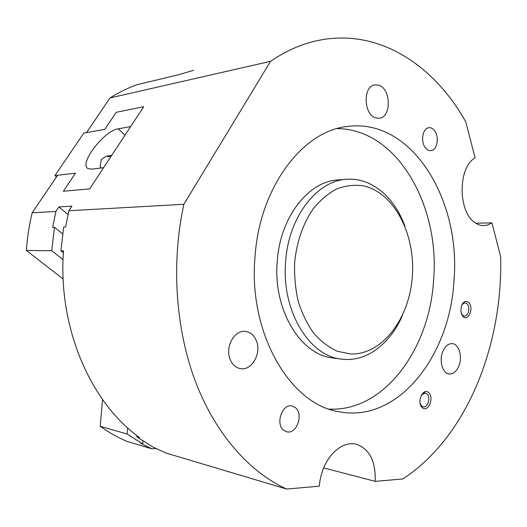 <?xml version="1.0" encoding="UTF-8"?>
<svg xmlns="http://www.w3.org/2000/svg" width="527" height="527" viewBox="0 0 527 527"><rect width="100%" height="100%" fill="white"/><g stroke="black" fill="none" stroke-linecap="round" stroke-linejoin="round"><path stroke-width="0.79" d="M136.941 435.598L136.836 436.811L152.514 446.83L165.788 452.97L286.589 489.036L319.263 486.204C320.37 474.293 324.243 464.07 330.897 455.539C338.828 446.178 347.247 442.377 356.16 444.136C369.486 448.773 375.823 461.178 375.184 481.355L323.657 467.91M475.828 223.211L491.935 222.868L487.969 224.924L483.799 225.648C480.769 225.668 477.831 224.667 474.992 222.638C457.805 211.953 457.844 166.967 475.117 157.916L465.796 121.941C433.965 64.696 377.569 27.167 316.477 40.823C300.831 44.314 285.522 51.145 270.555 61.323L110.005 97.943L86.5 132.633L104.827 129.319L116.21 112.317L143.693 106.717L89.676 188.897L63.365 191.248L75.48 173.159L57.614 175.26L32.18 212.796C29.202 225.095 27.259 237.644 26.35 250.444L51.718 250.714L54.485 227.282L62.634 233.896M443.108 350.784C445.499 345.831 448.563 343.452 452.291 343.637C459.221 344.006 462.851 357.563 458.562 366.693C456.145 371.812 453.003 374.236 449.123 373.972C442.324 373.472 438.741 359.862 443.108 350.784M378.603 85.17C391.133 88.391 391.666 117.468 379.236 118.226L376.08 117.969C363.597 115.354 362.53 85.954 374.921 84.873L378.603 85.17M256.59 341.344C261.53 353.848 251.478 371.048 240.338 368.63C235.589 367.675 232.137 364.46 229.983 358.992C224.937 346.555 234.825 329.474 245.648 331.437C250.747 332.267 254.396 335.567 256.59 341.344M461.415 313.875L462.186 315.001L464.228 316.088C468.266 316.714 470.532 307.201 467.166 303.842L465.064 302.722L461.968 304.547M468.898 302.696C474.234 308.137 467.963 322.359 462.831 316.319L460.908 311.859L461.244 306.418C463.213 301.385 465.769 300.146 468.898 302.696M420.184 403.662L421.587 405.994L423.253 406.864C427.825 408.01 430.915 397.22 426.995 393.88L425.263 392.977L421.409 395.052M428.774 392.74C434.591 397.832 427.786 413.267 422.18 407.536C416.238 402.43 423.253 386.844 428.774 392.74M434.386 130.452C439.656 136.579 437.239 150.491 430.849 150.617C428.925 150.742 427.18 149.859 425.599 147.962C420.263 141.954 422.608 127.923 428.945 127.705C430.948 127.534 432.766 128.45 434.386 130.452M295.278 407.555C303.941 413.886 296.668 434.735 286.714 431.778L283.829 430.361C275.041 424.209 282.222 403.241 292.063 406.001L295.278 407.555M402.358 315.601C390.191 344.111 365.922 362.629 341.226 359.065C308.908 356.028 281.036 310.08 285.693 260.944C288.789 216.11 317.603 180.129 347.148 179.266C371.746 177.559 394.532 197.368 404.934 226.215M412.298 276.675C409.374 318.749 382.147 355.191 350.462 353.966L337.287 351.245C328.69 347.333 320.811 341.305 313.657 333.163C307.116 323.927 301.951 313.216 298.15 301.036C295.285 288.282 294.138 275.147 294.712 261.636C296.984 241.096 303.177 223.441 313.295 208.666C320.436 199.97 328.314 193.356 336.944 188.824C345.771 185.59 354.599 184.602 363.426 185.86C394.407 192.599 415.612 234.647 412.298 276.675M333.36 358.031L332.735 357.952C300.462 354.902 272.65 309.402 277.281 260.773C280.357 216.406 309.099 180.774 338.597 179.898L346.199 179.338M255.088 255.74C260.101 185.702 303.809 130.162 348.07 126.401C412.733 118.219 461.382 201.354 453.925 281.326C449.801 355.909 397.918 423.668 338.677 411.653C290.186 404.459 247.743 332.959 255.088 255.74M337.148 128.608C397.49 128.944 440.322 206.307 433.563 280.568C429.485 348.986 384.255 411.864 329.151 409.077M286.589 489.036C249.765 472.324 215.727 434.511 195.55 381.831C175.583 329.079 171.018 263.283 183.877 204.285L68.859 210.734L65.592 226.959L63.688 227.018L60.888 250.812L63.392 252.808M63.062 259.692L51.718 250.714M142.962 441.066L142.718 443.932L127.139 434.024L127.672 427.884M127.139 434.024L100.209 426.284L102.561 399.552M60.888 250.812L63.517 250.839C57.621 327.478 90.822 403.056 139.615 437.608L136.836 436.811M63.154 278.994L26.35 250.444M156.315 448.391L151.921 448.833L140.762 443.359L142.718 443.932M54.485 227.282L52.654 227.341L55.882 211.465L32.18 212.796M100.209 426.284C108.667 432.344 117.416 437.324 126.473 441.231L151.921 448.833M55.882 211.465L58.892 206.946L67.996 214.502M58.892 206.946L71.909 206.116L68.859 210.734M157.441 448.978L156.295 448.642M193.6 70.302L177.928 74.92L137.132 84.656C127.857 87.989 118.812 92.416 110.005 97.943M491.935 222.868L500.65 256.524C502.975 345.271 466.889 437.397 402.714 478.971L375.184 481.355M183.877 204.285L270.555 61.323M100.782 168.054L100.242 165.287L101.388 159.437L106.23 156.216L110.795 156.769M106.23 156.216L111.737 155.333M100.532 168.08L100.242 165.287M54.96 175.57L75.48 173.159L63.365 191.248L89.676 188.897L103.602 167.711L91.487 169.174L87.871 168.561C78.655 163.759 104.293 130.459 118.226 128.832L130.604 126.632L143.693 106.717L116.21 112.317L104.827 129.319L83.773 133.127L54.96 175.57L56.514 176.888M118.226 128.832L124.991 135.162M421.831 406.627L421.35 406.541M332.735 357.952L341.226 359.065M346.417 126.625L348.07 126.401M425.263 392.977L423.326 392.681"/></g></svg>
